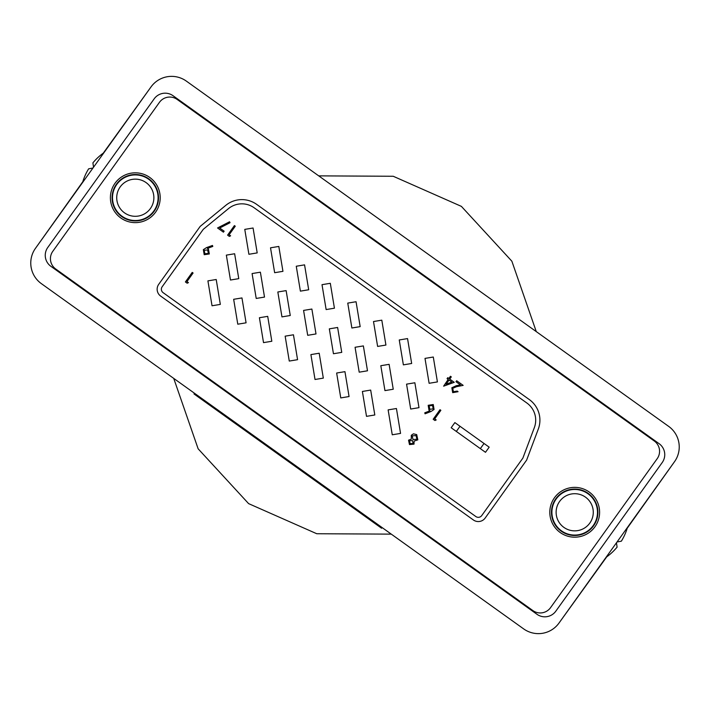 <?xml version="1.0" encoding="UTF-8"?>
<svg xmlns="http://www.w3.org/2000/svg" width="710" height="710" viewBox="0 0 710 710"><rect width="100%" height="100%" fill="white"/><g stroke="black" fill="none" stroke-linecap="round" stroke-linejoin="round"><path stroke-width="1.06" d="M448.871 378.474L450.451 376.273L451.303 376.886L449.732 379.087L454.249 382.317L443.626 386.169L448.17 379.451L447.069 378.661L447.77 377.684L448.871 378.474M453.424 391.716L457.213 391.095L458.065 391.707L452.687 392.657L451.835 387.767L456.21 385.725L460.417 384.882L455.98 381.714L456.681 380.737L463.16 385.37L456.636 386.666L452.74 388.299L453.424 391.716M436.197 419.938L434.937 420.515L433.171 419.246L439.996 409.714L440.857 410.327L434.733 418.882L436.197 419.938M224.129 231.185L223.428 232.161L217.562 227.963L229.57 221.777L230.022 222.709L219.709 228.025L224.129 231.185M206.45 247.648L212.459 245.456L212.805 246.423L207.373 248.402L208.429 249.041L209.326 253.958L204.205 254.704L203.344 249.663L206.45 247.648M188.425 282.633L187.165 283.21L185.399 281.95L192.224 272.409L193.084 273.022L186.961 281.577L188.425 282.633M230.608 235.827L229.348 236.403L227.582 235.143L234.406 225.602L235.267 226.215L229.135 234.77L230.608 235.827M408.543 440.164L411.321 439.144L411.294 435.292L413.424 433.837L416.708 434.6L417.826 439.845L414.072 441.114L414.019 444.132L409.475 444.575L408.543 440.164M431.014 411.498L425.059 413.806L424.766 412.821L430.047 410.77L428.991 410.158L428.183 405.303L433.251 404.522L434.058 409.484L431.014 411.498M451.871 382.095L449.031 380.063L446.066 384.199L451.871 382.095M278.817 246.441L270.519 247.817L274.646 272.702L282.944 271.335L278.817 246.441M388.13 409.892L392.257 434.786L400.555 433.411L396.428 408.516L388.13 409.892M233.661 299.3L237.779 324.195L246.077 322.819L241.959 297.934L233.661 299.3M252.085 273.563L256.212 298.448L264.51 297.082L260.384 272.187L252.085 273.563M162.155 286.778A4.224 4.224 0 0 0 163.123 292.671L475.851 516.543A4.224 4.224 0 0 0 481.744 515.566L522.879 458.101L534.346 427.606A21.105 21.105 0 0 0 526.873 403.014L254.153 207.781A21.105 21.105 0 0 0 228.46 208.633L203.282 229.312L162.155 286.778M411.667 363.484L407.549 338.59L399.251 339.966L403.369 364.86L411.667 363.484M297.57 359.686L293.452 334.792L285.154 336.167L289.272 361.062L297.57 359.686M418.989 407.664L414.862 382.77L406.564 384.145L410.691 409.04L418.989 407.664M359.198 372.173L367.496 370.798L363.369 345.912L355.071 347.279L359.198 372.173M370.682 390.083L362.393 391.458L366.511 416.353L374.809 414.977L370.682 390.083M300.392 291.135L308.69 289.76L304.563 264.865L296.265 266.241L300.392 291.135M351.876 328.002L360.174 326.627L356.056 301.732L347.758 303.108L351.876 328.002M484.025 443.475L489.181 447.158L485.489 452.305L480.342 448.622L484.025 443.475L460.009 426.284L456.326 431.431L480.342 448.622M456.326 431.431L451.178 427.739L454.861 422.592L460.009 426.284M437.413 381.918L433.295 357.023L424.997 358.399L429.115 383.293L437.413 381.918M373.504 321.532L377.622 346.427L385.92 345.051L381.802 320.166L373.504 321.532M281.959 316.882L290.257 315.506L286.13 290.612L277.832 291.988L281.959 316.882M238.764 278.648L234.637 253.754L226.348 255.13L230.466 280.024L238.764 278.648M333.452 353.74L341.75 352.373L337.623 327.479L329.325 328.854L333.452 353.74M248.899 254.278L257.197 252.902L253.071 228.008L244.773 229.383L248.899 254.278M349.063 396.544L344.945 371.658L336.647 373.025L340.764 397.919L349.063 396.544M220.331 304.395L216.213 279.5L207.915 280.876L212.033 305.77L220.331 304.395M323.316 378.119L319.198 353.225L310.9 354.601L315.018 379.486L323.316 378.119M307.705 335.315L316.003 333.94L311.876 309.045L303.578 310.421L307.705 335.315M384.944 390.606L393.242 389.231L389.115 364.336L380.817 365.712L384.944 390.606M330.31 283.299L322.012 284.674L326.139 309.569L334.428 308.193L330.31 283.299M259.407 317.734L263.525 342.628L271.823 341.253L267.705 316.358L259.407 317.734M538.295 429.089A25.329 25.329 0 0 0 529.332 399.579L256.612 204.347A25.329 25.329 0 0 0 225.78 205.368L200.176 226.41L158.72 284.32A8.44 8.44 0 0 0 160.673 296.097L473.392 519.977A8.44 8.44 0 0 0 485.178 518.025L526.634 460.107L538.295 429.089M413.051 439.561L416.992 439.206L415.998 435.567L412.155 435.887L413.051 439.561M412.377 440.555L409.368 440.812L410.22 443.635L413.176 443.502L412.377 440.555M204.95 253.763L208.438 253.399L207.577 249.911L204.16 250.337L204.95 253.763M432.505 405.463L429.08 405.863L429.87 409.306L433.233 408.845L432.505 405.463M149.801 177.473A24.912 24.912 0 0 0 115.047 183.224A24.912 24.912 0 0 0 120.806 217.979A24.912 24.912 0 0 0 155.552 212.219A24.912 24.912 0 0 0 149.801 177.473M589.193 492.021A24.912 24.912 0 0 0 554.448 497.781A24.912 24.912 0 0 0 560.199 532.527A24.912 24.912 0 0 0 594.953 526.776A24.912 24.912 0 0 0 589.193 492.021M532.882 610.582A12.665 12.665 0 0 0 550.552 607.653L657.203 458.678A12.665 12.665 0 0 0 654.274 440.999L177.118 99.418A12.665 12.665 0 0 0 159.448 102.346L52.797 251.322A12.665 12.665 0 0 0 55.726 269.001L532.882 610.582M382.095 527.566L381.607 528.249L193.99 393.943L194.487 393.26M199.581 397.946L200.078 397.263M668.651 426.373L186.339 81.1A25.329 25.329 0 0 0 150.999 86.948L35.5 248.287A25.329 25.329 0 0 0 41.349 283.627L523.66 628.9A25.329 25.329 0 0 0 559.001 623.052L674.5 461.713A25.329 25.329 0 0 0 668.651 426.373L641.68 407.061M536.973 614.292A13.508 13.508 0 0 0 555.823 611.168L662.226 462.529A13.508 13.508 0 0 0 659.111 443.679L173.027 95.708A13.508 13.508 0 0 0 154.177 98.832L47.774 247.47A13.508 13.508 0 0 0 50.889 266.321L536.973 614.292M559.001 623.052L606.739 556.835A54.883 54.883 0 0 0 617.096 547.126L616.466 542.768M617.034 541.987L621.356 541.18A54.883 54.883 0 0 0 627.205 528.249L674.5 461.713M588.217 493.397A23.217 23.217 0 0 0 555.815 498.757A23.217 23.217 0 0 0 561.184 531.16A23.217 23.217 0 0 0 593.578 525.791A23.217 23.217 0 0 0 588.217 493.397M587.969 493.743A22.8 22.8 0 0 1 593.232 525.551A22.8 22.8 0 0 1 561.433 530.814A22.8 22.8 0 0 1 556.161 499.006A22.8 22.8 0 0 1 587.969 493.743M563.882 527.379A18.575 18.575 0 0 0 589.806 523.092A18.575 18.575 0 0 0 585.51 497.169A18.575 18.575 0 0 0 559.595 501.464A18.575 18.575 0 0 0 563.882 527.379M92.966 168.013L88.643 168.82A54.883 54.883 0 0 0 82.795 181.751L35.5 248.287M150.999 86.948L103.261 153.165A54.883 54.883 0 0 0 92.904 162.874L93.534 167.232M148.816 178.84A23.217 23.217 0 0 0 116.422 184.209A23.217 23.217 0 0 0 121.783 216.603A23.217 23.217 0 0 0 154.185 211.243A23.217 23.217 0 0 0 148.816 178.84M148.567 179.186A22.8 22.8 0 0 1 153.839 210.994A22.8 22.8 0 0 1 122.031 216.257A22.8 22.8 0 0 1 116.768 184.449A22.8 22.8 0 0 1 148.567 179.186M124.49 212.831A18.575 18.575 0 0 0 150.405 208.536A18.575 18.575 0 0 0 146.118 182.621A18.575 18.575 0 0 0 120.194 186.907A18.575 18.575 0 0 0 124.49 212.831M186.339 81.1L213.311 100.403M68.32 302.939L41.349 283.627M523.66 628.9L496.689 609.597M536.272 331.605L511.866 261.2L461.393 206.379L393.233 176.266L318.719 175.867M173.728 378.394L198.134 448.8L248.606 503.621L316.767 533.734L391.281 534.133M259.7 440.981L260.188 440.298M321.488 485.214L321.985 484.531"/></g></svg>
